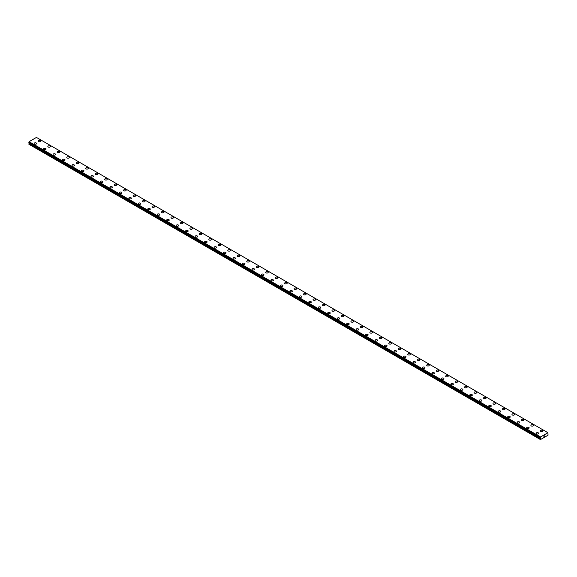 <?xml version="1.0" encoding="UTF-8"?>
<svg xmlns="http://www.w3.org/2000/svg" width="577" height="577" viewBox="0 0 577 577"><rect width="100%" height="100%" fill="white"/><g stroke="black" fill="none" stroke-linecap="round" stroke-linejoin="round"><path stroke-width="0.87" d="M38.37 141.048A1.255 0.728 180 0 1 39.142 140.384A1.255 0.728 180 0 1 40.513 140.536A1.255 0.728 180 0 1 40.88 141.055A1.255 0.728 180 0 1 40.102 141.718A1.255 0.728 180 0 1 38.738 141.567A1.255 0.728 180 0 1 38.37 141.048A1.255 0.728 180 0 1 39.142 140.384A1.255 0.728 180 0 1 40.513 140.543A1.255 0.728 180 0 1 40.88 141.048M47.841 146.522A1.255 0.728 180 0 1 48.612 145.851A1.255 0.728 180 0 1 49.983 146.01A1.255 0.728 180 0 1 50.35 146.522A1.255 0.728 180 0 1 49.579 147.193A1.255 0.728 180 0 1 48.208 147.034A1.255 0.728 180 0 1 47.841 146.522A1.255 0.728 180 0 1 48.612 145.851A1.255 0.728 180 0 1 49.983 146.01A1.255 0.728 180 0 1 50.35 146.522M57.311 151.989A1.255 0.728 180 0 1 58.089 151.318A1.255 0.728 180 0 1 59.46 151.477A1.255 0.728 180 0 1 59.82 151.989A1.255 0.728 180 0 1 59.049 152.66A1.255 0.728 180 0 1 57.678 152.501A1.255 0.728 180 0 1 57.311 151.989A1.255 0.728 180 0 1 58.089 151.318A1.255 0.728 180 0 1 59.46 151.477A1.255 0.728 180 0 1 59.82 151.989M66.788 157.456A1.255 0.728 180 0 1 67.559 156.785A1.255 0.728 180 0 1 68.93 156.944A1.255 0.728 180 0 1 69.298 157.456A1.255 0.728 180 0 1 68.519 158.127A1.255 0.728 180 0 1 67.156 157.968A1.255 0.728 180 0 1 66.788 157.456A1.255 0.728 180 0 1 67.559 156.793A1.255 0.728 180 0 1 68.93 156.944A1.255 0.728 180 0 1 69.298 157.456M76.258 162.923A1.255 0.728 180 0 1 77.029 162.252A1.255 0.728 180 0 1 78.4 162.411A1.255 0.728 180 0 1 78.768 162.93A1.255 0.728 180 0 1 77.996 163.594A1.255 0.728 180 0 1 76.626 163.435A1.255 0.728 180 0 1 76.258 162.923A1.255 0.728 180 0 1 77.029 162.26A1.255 0.728 180 0 1 78.4 162.418A1.255 0.728 180 0 1 78.768 162.923M85.728 168.397A1.255 0.728 180 0 1 86.507 167.727A1.255 0.728 180 0 1 87.87 167.885A1.255 0.728 180 0 1 88.238 168.397M87.87 167.878A1.255 0.728 180 0 1 88.238 168.39A1.255 0.728 180 0 1 87.466 169.061A1.255 0.728 180 0 1 86.096 168.91A1.255 0.728 180 0 1 85.728 168.39A1.255 0.728 180 0 1 86.507 167.727A1.255 0.728 180 0 1 87.87 167.878M95.198 173.865A1.255 0.728 180 0 1 95.977 173.194A1.255 0.728 180 0 1 97.347 173.352A1.255 0.728 180 0 1 97.715 173.865A1.255 0.728 180 0 1 96.936 174.535A1.255 0.728 180 0 1 95.566 174.377A1.255 0.728 180 0 1 95.198 173.865A1.255 0.728 180 0 1 95.977 173.194A1.255 0.728 180 0 1 97.347 173.352A1.255 0.728 180 0 1 97.715 173.865M104.675 179.332A1.255 0.728 180 0 1 105.447 178.661A1.255 0.728 180 0 1 106.817 178.82A1.255 0.728 180 0 1 107.185 179.332A1.255 0.728 180 0 1 106.406 180.002A1.255 0.728 180 0 1 105.043 179.844A1.255 0.728 180 0 1 104.675 179.332A1.255 0.728 180 0 1 105.447 178.661A1.255 0.728 180 0 1 106.817 178.82A1.255 0.728 180 0 1 107.185 179.332M114.145 184.799A1.255 0.728 180 0 1 114.917 184.128A1.255 0.728 180 0 1 116.287 184.287A1.255 0.728 180 0 1 116.655 184.799A1.255 0.728 180 0 1 115.883 185.469A1.255 0.728 180 0 1 114.513 185.311A1.255 0.728 180 0 1 114.145 184.799A1.255 0.728 180 0 1 114.917 184.135A1.255 0.728 180 0 1 116.287 184.287A1.255 0.728 180 0 1 116.655 184.799M123.615 190.266A1.255 0.728 180 0 1 124.394 189.595A1.255 0.728 180 0 1 125.757 189.754A1.255 0.728 180 0 1 126.125 190.273A1.255 0.728 180 0 1 125.353 190.937A1.255 0.728 180 0 1 123.983 190.778A1.255 0.728 180 0 1 123.615 190.266A1.255 0.728 180 0 1 124.394 189.602A1.255 0.728 180 0 1 125.757 189.761A1.255 0.728 180 0 1 126.125 190.266M135.234 195.228A1.255 0.728 180 0 1 135.602 195.74A1.255 0.728 180 0 1 134.823 196.404A1.255 0.728 180 0 1 133.453 196.252A1.255 0.728 180 0 1 133.085 195.74A1.255 0.728 180 0 1 133.864 195.069A1.255 0.728 180 0 1 135.234 195.228M133.085 195.74A1.255 0.728 180 0 1 133.864 195.069A1.255 0.728 180 0 1 135.234 195.221A1.255 0.728 180 0 1 135.602 195.74M142.562 201.207A1.255 0.728 180 0 1 143.334 200.536A1.255 0.728 180 0 1 144.704 200.695A1.255 0.728 180 0 1 145.072 201.207A1.255 0.728 180 0 1 144.293 201.878A1.255 0.728 180 0 1 142.93 201.719A1.255 0.728 180 0 1 142.562 201.207A1.255 0.728 180 0 1 143.334 200.536A1.255 0.728 180 0 1 144.704 200.695A1.255 0.728 180 0 1 145.072 201.207M152.032 206.674A1.255 0.728 180 0 1 152.804 206.003A1.255 0.728 180 0 1 154.174 206.162A1.255 0.728 180 0 1 154.542 206.674A1.255 0.728 180 0 1 153.77 207.345A1.255 0.728 180 0 1 152.4 207.186A1.255 0.728 180 0 1 152.032 206.674A1.255 0.728 180 0 1 152.804 206.003A1.255 0.728 180 0 1 154.174 206.162A1.255 0.728 180 0 1 154.542 206.674M161.502 212.141A1.255 0.728 180 0 1 162.281 211.47A1.255 0.728 180 0 1 163.644 211.629A1.255 0.728 180 0 1 164.012 212.148A1.255 0.728 180 0 1 163.241 212.812A1.255 0.728 180 0 1 161.87 212.653A1.255 0.728 180 0 1 161.502 212.141A1.255 0.728 180 0 1 162.281 211.478A1.255 0.728 180 0 1 163.644 211.629A1.255 0.728 180 0 1 164.012 212.141M170.98 217.608A1.255 0.728 180 0 1 171.751 216.938A1.255 0.728 180 0 1 173.122 217.096A1.255 0.728 180 0 1 173.489 217.616A1.255 0.728 180 0 1 172.711 218.279A1.255 0.728 180 0 1 171.34 218.12A1.255 0.728 180 0 1 170.98 217.608A1.255 0.728 180 0 1 171.751 216.945A1.255 0.728 180 0 1 173.122 217.103A1.255 0.728 180 0 1 173.489 217.608M180.45 223.083A1.255 0.728 180 0 1 181.221 222.412A1.255 0.728 180 0 1 182.592 222.563A1.255 0.728 180 0 1 182.959 223.083A1.255 0.728 180 0 1 182.188 223.746A1.255 0.728 180 0 1 180.817 223.595A1.255 0.728 180 0 1 180.45 223.083A1.255 0.728 180 0 1 181.221 222.412A1.255 0.728 180 0 1 182.592 222.571A1.255 0.728 180 0 1 182.959 223.083M189.92 228.55A1.255 0.728 180 0 1 190.698 227.879A1.255 0.728 180 0 1 192.062 228.038A1.255 0.728 180 0 1 192.429 228.55A1.255 0.728 180 0 1 191.658 229.22A1.255 0.728 180 0 1 190.287 229.062A1.255 0.728 180 0 1 189.92 228.55A1.255 0.728 180 0 1 190.698 227.879A1.255 0.728 180 0 1 192.062 228.038A1.255 0.728 180 0 1 192.429 228.55M199.39 234.017A1.255 0.728 180 0 1 200.169 233.346A1.255 0.728 180 0 1 201.539 233.505A1.255 0.728 180 0 1 201.907 234.017A1.255 0.728 180 0 1 201.128 234.688A1.255 0.728 180 0 1 199.757 234.529A1.255 0.728 180 0 1 199.39 234.017A1.255 0.728 180 0 1 200.169 233.346A1.255 0.728 180 0 1 201.539 233.505A1.255 0.728 180 0 1 201.907 234.017M208.867 239.484A1.255 0.728 180 0 1 209.639 238.813A1.255 0.728 180 0 1 211.009 238.972A1.255 0.728 180 0 1 211.377 239.491A1.255 0.728 180 0 1 210.598 240.155A1.255 0.728 180 0 1 209.235 239.996A1.255 0.728 180 0 1 208.867 239.484A1.255 0.728 180 0 1 209.639 238.82A1.255 0.728 180 0 1 211.009 238.972A1.255 0.728 180 0 1 211.377 239.484M218.337 244.958A1.255 0.728 180 0 1 219.109 244.287A1.255 0.728 180 0 1 220.479 244.446A1.255 0.728 180 0 1 220.847 244.958M220.479 244.439A1.255 0.728 180 0 1 220.847 244.951A1.255 0.728 180 0 1 220.075 245.622A1.255 0.728 180 0 1 218.705 245.463A1.255 0.728 180 0 1 218.337 244.951A1.255 0.728 180 0 1 219.109 244.287A1.255 0.728 180 0 1 220.479 244.439M227.807 250.425A1.255 0.728 180 0 1 228.586 249.754A1.255 0.728 180 0 1 229.949 249.913A1.255 0.728 180 0 1 230.317 250.425A1.255 0.728 180 0 1 229.545 251.089A1.255 0.728 180 0 1 228.175 250.937A1.255 0.728 180 0 1 227.807 250.425A1.255 0.728 180 0 1 228.586 249.754A1.255 0.728 180 0 1 229.949 249.913A1.255 0.728 180 0 1 230.317 250.425M237.277 255.892A1.255 0.728 180 0 1 238.056 255.222A1.255 0.728 180 0 1 239.426 255.38A1.255 0.728 180 0 1 239.794 255.892A1.255 0.728 180 0 1 239.015 256.563A1.255 0.728 180 0 1 237.645 256.404A1.255 0.728 180 0 1 237.277 255.892A1.255 0.728 180 0 1 238.056 255.222A1.255 0.728 180 0 1 239.426 255.38A1.255 0.728 180 0 1 239.794 255.892M246.754 261.359A1.255 0.728 180 0 1 247.526 260.689A1.255 0.728 180 0 1 248.896 260.847A1.255 0.728 180 0 1 249.264 261.359A1.255 0.728 180 0 1 248.485 262.03A1.255 0.728 180 0 1 247.122 261.871A1.255 0.728 180 0 1 246.754 261.359A1.255 0.728 180 0 1 247.526 260.696A1.255 0.728 180 0 1 248.896 260.847A1.255 0.728 180 0 1 249.264 261.359M256.224 266.826A1.255 0.728 180 0 1 256.996 266.156A1.255 0.728 180 0 1 258.366 266.314A1.255 0.728 180 0 1 258.734 266.834A1.255 0.728 180 0 1 257.962 267.497A1.255 0.728 180 0 1 256.592 267.339A1.255 0.728 180 0 1 256.224 266.826A1.255 0.728 180 0 1 256.996 266.163A1.255 0.728 180 0 1 258.366 266.322A1.255 0.728 180 0 1 258.734 266.826M267.836 271.789A1.255 0.728 180 0 1 268.204 272.301A1.255 0.728 180 0 1 267.432 272.964A1.255 0.728 180 0 1 266.062 272.813A1.255 0.728 180 0 1 265.694 272.294A1.255 0.728 180 0 1 266.473 271.63A1.255 0.728 180 0 1 267.836 271.789M265.694 272.294A1.255 0.728 180 0 1 266.473 271.63A1.255 0.728 180 0 1 267.836 271.781A1.255 0.728 180 0 1 268.204 272.294M275.164 277.768A1.255 0.728 180 0 1 275.943 277.097A1.255 0.728 180 0 1 277.313 277.256A1.255 0.728 180 0 1 277.681 277.768A1.255 0.728 180 0 1 276.902 278.439A1.255 0.728 180 0 1 275.532 278.28A1.255 0.728 180 0 1 275.164 277.768A1.255 0.728 180 0 1 275.943 277.097A1.255 0.728 180 0 1 277.313 277.256A1.255 0.728 180 0 1 277.681 277.768M284.641 283.235A1.255 0.728 180 0 1 285.413 282.564A1.255 0.728 180 0 1 286.783 282.723A1.255 0.728 180 0 1 287.151 283.235A1.255 0.728 180 0 1 286.372 283.906A1.255 0.728 180 0 1 285.009 283.747A1.255 0.728 180 0 1 284.641 283.235A1.255 0.728 180 0 1 285.413 282.564A1.255 0.728 180 0 1 286.783 282.723A1.255 0.728 180 0 1 287.151 283.235M294.111 288.702A1.255 0.728 180 0 1 294.883 288.031A1.255 0.728 180 0 1 296.253 288.19A1.255 0.728 180 0 1 296.621 288.702A1.255 0.728 180 0 1 295.85 289.373A1.255 0.728 180 0 1 294.479 289.214A1.255 0.728 180 0 1 294.111 288.702A1.255 0.728 180 0 1 294.883 288.038A1.255 0.728 180 0 1 296.253 288.19A1.255 0.728 180 0 1 296.621 288.702M303.581 294.169A1.255 0.728 180 0 1 304.36 293.498A1.255 0.728 180 0 1 305.731 293.657A1.255 0.728 180 0 1 306.098 294.176A1.255 0.728 180 0 1 305.32 294.84A1.255 0.728 180 0 1 303.949 294.681A1.255 0.728 180 0 1 303.581 294.169A1.255 0.728 180 0 1 304.36 293.505A1.255 0.728 180 0 1 305.731 293.664A1.255 0.728 180 0 1 306.098 294.169M313.059 299.636A1.255 0.728 180 0 1 313.83 298.973A1.255 0.728 180 0 1 315.201 299.124A1.255 0.728 180 0 1 315.569 299.643A1.255 0.728 180 0 1 314.79 300.307A1.255 0.728 180 0 1 313.426 300.155A1.255 0.728 180 0 1 313.059 299.636A1.255 0.728 180 0 1 313.83 298.973A1.255 0.728 180 0 1 315.201 299.131A1.255 0.728 180 0 1 315.569 299.636M322.529 305.11A1.255 0.728 180 0 1 323.3 304.44A1.255 0.728 180 0 1 324.671 304.598A1.255 0.728 180 0 1 325.039 305.11A1.255 0.728 180 0 1 324.267 305.781A1.255 0.728 180 0 1 322.896 305.622A1.255 0.728 180 0 1 322.529 305.11A1.255 0.728 180 0 1 323.3 304.44A1.255 0.728 180 0 1 324.671 304.598A1.255 0.728 180 0 1 325.039 305.11M331.999 310.577A1.255 0.728 180 0 1 332.778 309.907A1.255 0.728 180 0 1 334.141 310.065A1.255 0.728 180 0 1 334.509 310.577A1.255 0.728 180 0 1 333.737 311.248A1.255 0.728 180 0 1 332.366 311.09A1.255 0.728 180 0 1 331.999 310.577A1.255 0.728 180 0 1 332.778 309.907A1.255 0.728 180 0 1 334.141 310.065A1.255 0.728 180 0 1 334.509 310.577M341.469 316.045A1.255 0.728 180 0 1 342.248 315.374A1.255 0.728 180 0 1 343.618 315.532A1.255 0.728 180 0 1 343.986 316.052A1.255 0.728 180 0 1 343.207 316.715A1.255 0.728 180 0 1 341.836 316.557A1.255 0.728 180 0 1 341.469 316.045A1.255 0.728 180 0 1 342.248 315.381A1.255 0.728 180 0 1 343.618 315.532A1.255 0.728 180 0 1 343.986 316.045M350.946 321.519A1.255 0.728 180 0 1 351.718 320.848A1.255 0.728 180 0 1 353.088 321.007A1.255 0.728 180 0 1 353.456 321.519M353.088 321A1.255 0.728 180 0 1 353.456 321.512A1.255 0.728 180 0 1 352.677 322.182A1.255 0.728 180 0 1 351.314 322.024A1.255 0.728 180 0 1 350.946 321.512A1.255 0.728 180 0 1 351.718 320.841A1.255 0.728 180 0 1 353.088 321M360.416 326.986A1.255 0.728 180 0 1 361.188 326.315A1.255 0.728 180 0 1 362.558 326.467A1.255 0.728 180 0 1 362.926 326.986A1.255 0.728 180 0 1 362.154 327.649A1.255 0.728 180 0 1 360.784 327.498A1.255 0.728 180 0 1 360.416 326.986A1.255 0.728 180 0 1 361.188 326.315A1.255 0.728 180 0 1 362.558 326.474A1.255 0.728 180 0 1 362.926 326.986M369.886 332.453A1.255 0.728 180 0 1 370.665 331.782A1.255 0.728 180 0 1 372.028 331.941A1.255 0.728 180 0 1 372.396 332.453A1.255 0.728 180 0 1 371.624 333.124A1.255 0.728 180 0 1 370.254 332.965A1.255 0.728 180 0 1 369.886 332.453A1.255 0.728 180 0 1 370.665 331.782A1.255 0.728 180 0 1 372.028 331.941A1.255 0.728 180 0 1 372.396 332.453M379.356 337.92A1.255 0.728 180 0 1 380.135 337.249A1.255 0.728 180 0 1 381.505 337.408A1.255 0.728 180 0 1 381.873 337.92A1.255 0.728 180 0 1 381.094 338.591A1.255 0.728 180 0 1 379.724 338.432A1.255 0.728 180 0 1 379.356 337.92A1.255 0.728 180 0 1 380.135 337.249A1.255 0.728 180 0 1 381.505 337.408A1.255 0.728 180 0 1 381.873 337.92M388.833 343.387A1.255 0.728 180 0 1 389.605 342.716A1.255 0.728 180 0 1 390.975 342.875A1.255 0.728 180 0 1 391.343 343.394A1.255 0.728 180 0 1 390.564 344.058A1.255 0.728 180 0 1 389.201 343.899A1.255 0.728 180 0 1 388.833 343.387A1.255 0.728 180 0 1 389.605 342.724A1.255 0.728 180 0 1 390.975 342.875A1.255 0.728 180 0 1 391.343 343.387M400.445 348.349A1.255 0.728 180 0 1 400.813 348.861A1.255 0.728 180 0 1 400.041 349.525A1.255 0.728 180 0 1 398.671 349.366A1.255 0.728 180 0 1 398.303 348.854A1.255 0.728 180 0 1 399.075 348.191A1.255 0.728 180 0 1 400.445 348.349M398.303 348.854A1.255 0.728 180 0 1 399.075 348.191A1.255 0.728 180 0 1 400.445 348.342A1.255 0.728 180 0 1 400.813 348.854M407.773 354.328A1.255 0.728 180 0 1 408.552 353.658A1.255 0.728 180 0 1 409.915 353.816A1.255 0.728 180 0 1 410.283 354.328A1.255 0.728 180 0 1 409.511 354.992A1.255 0.728 180 0 1 408.141 354.841A1.255 0.728 180 0 1 407.773 354.328A1.255 0.728 180 0 1 408.552 353.658A1.255 0.728 180 0 1 409.915 353.816A1.255 0.728 180 0 1 410.283 354.328M417.25 359.796A1.255 0.728 180 0 1 418.022 359.125A1.255 0.728 180 0 1 419.392 359.283A1.255 0.728 180 0 1 419.76 359.796A1.255 0.728 180 0 1 418.981 360.466A1.255 0.728 180 0 1 417.618 360.308A1.255 0.728 180 0 1 417.25 359.796A1.255 0.728 180 0 1 418.022 359.125A1.255 0.728 180 0 1 419.392 359.283A1.255 0.728 180 0 1 419.76 359.796M426.72 365.263A1.255 0.728 180 0 1 427.492 364.592A1.255 0.728 180 0 1 428.862 364.751A1.255 0.728 180 0 1 429.23 365.263A1.255 0.728 180 0 1 428.459 365.933A1.255 0.728 180 0 1 427.088 365.775A1.255 0.728 180 0 1 426.72 365.263A1.255 0.728 180 0 1 427.492 364.599A1.255 0.728 180 0 1 428.862 364.751A1.255 0.728 180 0 1 429.23 365.263M436.19 370.73A1.255 0.728 180 0 1 436.969 370.059A1.255 0.728 180 0 1 438.332 370.218A1.255 0.728 180 0 1 438.7 370.737A1.255 0.728 180 0 1 437.929 371.4A1.255 0.728 180 0 1 436.558 371.242A1.255 0.728 180 0 1 436.19 370.73A1.255 0.728 180 0 1 436.969 370.066A1.255 0.728 180 0 1 438.332 370.225A1.255 0.728 180 0 1 438.7 370.73M445.66 376.197A1.255 0.728 180 0 1 446.439 375.533A1.255 0.728 180 0 1 447.81 375.685A1.255 0.728 180 0 1 448.178 376.204A1.255 0.728 180 0 1 447.399 376.868A1.255 0.728 180 0 1 446.028 376.716A1.255 0.728 180 0 1 445.66 376.197A1.255 0.728 180 0 1 446.439 375.533A1.255 0.728 180 0 1 447.81 375.692A1.255 0.728 180 0 1 448.178 376.197M455.138 381.671A1.255 0.728 180 0 1 455.909 381A1.255 0.728 180 0 1 457.28 381.159A1.255 0.728 180 0 1 457.648 381.671A1.255 0.728 180 0 1 456.869 382.342A1.255 0.728 180 0 1 455.505 382.183A1.255 0.728 180 0 1 455.138 381.671A1.255 0.728 180 0 1 455.909 381A1.255 0.728 180 0 1 457.28 381.159A1.255 0.728 180 0 1 457.648 381.671M464.608 387.138A1.255 0.728 180 0 1 465.379 386.467A1.255 0.728 180 0 1 466.75 386.626A1.255 0.728 180 0 1 467.118 387.138A1.255 0.728 180 0 1 466.346 387.809A1.255 0.728 180 0 1 464.975 387.65A1.255 0.728 180 0 1 464.608 387.138A1.255 0.728 180 0 1 465.379 386.467A1.255 0.728 180 0 1 466.75 386.626A1.255 0.728 180 0 1 467.118 387.138M474.078 392.605A1.255 0.728 180 0 1 474.857 391.934A1.255 0.728 180 0 1 476.22 392.093A1.255 0.728 180 0 1 476.588 392.605A1.255 0.728 180 0 1 475.816 393.276A1.255 0.728 180 0 1 474.445 393.117A1.255 0.728 180 0 1 474.078 392.605A1.255 0.728 180 0 1 474.857 391.942A1.255 0.728 180 0 1 476.22 392.093A1.255 0.728 180 0 1 476.588 392.605M483.548 398.08A1.255 0.728 180 0 1 484.327 397.409A1.255 0.728 180 0 1 485.697 397.567A1.255 0.728 180 0 1 486.065 398.08M485.697 397.56A1.255 0.728 180 0 1 486.065 398.072A1.255 0.728 180 0 1 485.286 398.743A1.255 0.728 180 0 1 483.915 398.584A1.255 0.728 180 0 1 483.548 398.072A1.255 0.728 180 0 1 484.327 397.402A1.255 0.728 180 0 1 485.697 397.56M493.025 403.539A1.255 0.728 180 0 1 493.797 402.876A1.255 0.728 180 0 1 495.167 403.027A1.255 0.728 180 0 1 495.535 403.547A1.255 0.728 180 0 1 494.756 404.21A1.255 0.728 180 0 1 493.393 404.059A1.255 0.728 180 0 1 493.025 403.539A1.255 0.728 180 0 1 493.797 402.876A1.255 0.728 180 0 1 495.167 403.034A1.255 0.728 180 0 1 495.535 403.539M502.495 409.014A1.255 0.728 180 0 1 503.267 408.343A1.255 0.728 180 0 1 504.637 408.502A1.255 0.728 180 0 1 505.005 409.014A1.255 0.728 180 0 1 504.233 409.684A1.255 0.728 180 0 1 502.863 409.526A1.255 0.728 180 0 1 502.495 409.014A1.255 0.728 180 0 1 503.267 408.343A1.255 0.728 180 0 1 504.637 408.502A1.255 0.728 180 0 1 505.005 409.014M511.965 414.481A1.255 0.728 180 0 1 512.744 413.81A1.255 0.728 180 0 1 514.107 413.969A1.255 0.728 180 0 1 514.475 414.481A1.255 0.728 180 0 1 513.703 415.151A1.255 0.728 180 0 1 512.333 414.993A1.255 0.728 180 0 1 511.965 414.481A1.255 0.728 180 0 1 512.744 413.81A1.255 0.728 180 0 1 514.107 413.969A1.255 0.728 180 0 1 514.475 414.481M521.435 419.948A1.255 0.728 180 0 1 522.214 419.277A1.255 0.728 180 0 1 523.584 419.436A1.255 0.728 180 0 1 523.952 419.948A1.255 0.728 180 0 1 523.173 420.619A1.255 0.728 180 0 1 521.803 420.46A1.255 0.728 180 0 1 521.435 419.948A1.255 0.728 180 0 1 522.214 419.284A1.255 0.728 180 0 1 523.584 419.436A1.255 0.728 180 0 1 523.952 419.948M533.054 424.91A1.255 0.728 180 0 1 533.422 425.422A1.255 0.728 180 0 1 532.643 426.086A1.255 0.728 180 0 1 531.28 425.927A1.255 0.728 180 0 1 530.912 425.415A1.255 0.728 180 0 1 531.684 424.751A1.255 0.728 180 0 1 533.054 424.91M530.912 425.415A1.255 0.728 180 0 1 531.684 424.744A1.255 0.728 180 0 1 533.054 424.903A1.255 0.728 180 0 1 533.422 425.415M540.382 430.889A1.255 0.728 180 0 1 541.154 430.218A1.255 0.728 180 0 1 542.524 430.37A1.255 0.728 180 0 1 542.892 430.889A1.255 0.728 180 0 1 542.12 431.553A1.255 0.728 180 0 1 540.75 431.401A1.255 0.728 180 0 1 540.382 430.889A1.255 0.728 180 0 1 541.154 430.218A1.255 0.728 180 0 1 542.524 430.377A1.255 0.728 180 0 1 542.892 430.889M34.108 143.514A1.255 0.728 180 0 1 34.88 142.844A1.255 0.728 180 0 1 36.25 143.002A1.255 0.728 180 0 1 36.618 143.514A1.255 0.728 180 0 1 35.846 144.178A1.255 0.728 180 0 1 34.476 144.026A1.255 0.728 180 0 1 34.108 143.514A1.255 0.728 180 0 1 34.88 142.844A1.255 0.728 180 0 1 36.25 143.002A1.255 0.728 180 0 1 36.618 143.514M43.578 148.981A1.255 0.728 180 0 1 44.357 148.311A1.255 0.728 180 0 1 45.72 148.469A1.255 0.728 180 0 1 46.088 148.981A1.255 0.728 180 0 1 45.316 149.652A1.255 0.728 180 0 1 43.946 149.493A1.255 0.728 180 0 1 43.578 148.981A1.255 0.728 180 0 1 44.357 148.311A1.255 0.728 180 0 1 45.72 148.469A1.255 0.728 180 0 1 46.088 148.981M53.048 154.448A1.255 0.728 180 0 1 53.827 153.778A1.255 0.728 180 0 1 55.197 153.936A1.255 0.728 180 0 1 55.565 154.448A1.255 0.728 180 0 1 54.786 155.119A1.255 0.728 180 0 1 53.416 154.961A1.255 0.728 180 0 1 53.048 154.448A1.255 0.728 180 0 1 53.827 153.785A1.255 0.728 180 0 1 55.197 153.936A1.255 0.728 180 0 1 55.565 154.448M62.525 159.923A1.255 0.728 180 0 1 63.297 159.252A1.255 0.728 180 0 1 64.667 159.411A1.255 0.728 180 0 1 65.035 159.923M64.667 159.403A1.255 0.728 180 0 1 65.035 159.916A1.255 0.728 180 0 1 64.256 160.586A1.255 0.728 180 0 1 62.893 160.428A1.255 0.728 180 0 1 62.525 159.916A1.255 0.728 180 0 1 63.297 159.245A1.255 0.728 180 0 1 64.667 159.403M71.995 165.383A1.255 0.728 180 0 1 72.767 164.719A1.255 0.728 180 0 1 74.137 164.871A1.255 0.728 180 0 1 74.505 165.39A1.255 0.728 180 0 1 73.733 166.053A1.255 0.728 180 0 1 72.363 165.902A1.255 0.728 180 0 1 71.995 165.383A1.255 0.728 180 0 1 72.767 164.719A1.255 0.728 180 0 1 74.137 164.878A1.255 0.728 180 0 1 74.505 165.383M81.465 170.857A1.255 0.728 180 0 1 82.244 170.186A1.255 0.728 180 0 1 83.607 170.345A1.255 0.728 180 0 1 83.975 170.857A1.255 0.728 180 0 1 83.203 171.528A1.255 0.728 180 0 1 81.833 171.369A1.255 0.728 180 0 1 81.465 170.857A1.255 0.728 180 0 1 82.244 170.186A1.255 0.728 180 0 1 83.607 170.345A1.255 0.728 180 0 1 83.975 170.857M90.935 176.324A1.255 0.728 180 0 1 91.714 175.653A1.255 0.728 180 0 1 93.085 175.812A1.255 0.728 180 0 1 93.452 176.324A1.255 0.728 180 0 1 92.673 176.995A1.255 0.728 180 0 1 91.303 176.836A1.255 0.728 180 0 1 90.935 176.324A1.255 0.728 180 0 1 91.714 175.653A1.255 0.728 180 0 1 93.085 175.812A1.255 0.728 180 0 1 93.452 176.324M100.412 181.791A1.255 0.728 180 0 1 101.184 181.12A1.255 0.728 180 0 1 102.555 181.279A1.255 0.728 180 0 1 102.922 181.791A1.255 0.728 180 0 1 102.143 182.462A1.255 0.728 180 0 1 100.78 182.303A1.255 0.728 180 0 1 100.412 181.791A1.255 0.728 180 0 1 101.184 181.128A1.255 0.728 180 0 1 102.555 181.279A1.255 0.728 180 0 1 102.922 181.791M112.025 186.753A1.255 0.728 180 0 1 112.392 187.265A1.255 0.728 180 0 1 111.621 187.929A1.255 0.728 180 0 1 110.25 187.77A1.255 0.728 180 0 1 109.882 187.258A1.255 0.728 180 0 1 110.654 186.595A1.255 0.728 180 0 1 112.025 186.753M109.882 187.258A1.255 0.728 180 0 1 110.654 186.587A1.255 0.728 180 0 1 112.025 186.746A1.255 0.728 180 0 1 112.392 187.258M119.352 192.732A1.255 0.728 180 0 1 120.131 192.062A1.255 0.728 180 0 1 121.495 192.213A1.255 0.728 180 0 1 121.862 192.732A1.255 0.728 180 0 1 121.091 193.396A1.255 0.728 180 0 1 119.72 193.245A1.255 0.728 180 0 1 119.352 192.732A1.255 0.728 180 0 1 120.131 192.062A1.255 0.728 180 0 1 121.495 192.22A1.255 0.728 180 0 1 121.862 192.732M128.822 198.2A1.255 0.728 180 0 1 129.601 197.529A1.255 0.728 180 0 1 130.972 197.687A1.255 0.728 180 0 1 131.34 198.2A1.255 0.728 180 0 1 130.561 198.87A1.255 0.728 180 0 1 129.19 198.712A1.255 0.728 180 0 1 128.822 198.2A1.255 0.728 180 0 1 129.601 197.529A1.255 0.728 180 0 1 130.972 197.687A1.255 0.728 180 0 1 131.34 198.2M138.3 203.667A1.255 0.728 180 0 1 139.071 202.996A1.255 0.728 180 0 1 140.442 203.154A1.255 0.728 180 0 1 140.81 203.667A1.255 0.728 180 0 1 140.031 204.337A1.255 0.728 180 0 1 138.668 204.179A1.255 0.728 180 0 1 138.3 203.667A1.255 0.728 180 0 1 139.071 202.996A1.255 0.728 180 0 1 140.442 203.154A1.255 0.728 180 0 1 140.81 203.667M147.77 209.134A1.255 0.728 180 0 1 148.541 208.463A1.255 0.728 180 0 1 149.912 208.622A1.255 0.728 180 0 1 150.28 209.141A1.255 0.728 180 0 1 149.508 209.804A1.255 0.728 180 0 1 148.138 209.646A1.255 0.728 180 0 1 147.77 209.134A1.255 0.728 180 0 1 148.541 208.47A1.255 0.728 180 0 1 149.912 208.622A1.255 0.728 180 0 1 150.28 209.134M157.24 214.601A1.255 0.728 180 0 1 158.019 213.93A1.255 0.728 180 0 1 159.382 214.089A1.255 0.728 180 0 1 159.75 214.608A1.255 0.728 180 0 1 158.978 215.271A1.255 0.728 180 0 1 157.608 215.113A1.255 0.728 180 0 1 157.24 214.601A1.255 0.728 180 0 1 158.019 213.937A1.255 0.728 180 0 1 159.382 214.096A1.255 0.728 180 0 1 159.75 214.601M166.717 220.075A1.255 0.728 180 0 1 167.489 219.404A1.255 0.728 180 0 1 168.859 219.556A1.255 0.728 180 0 1 169.227 220.075A1.255 0.728 180 0 1 168.448 220.739A1.255 0.728 180 0 1 167.085 220.587A1.255 0.728 180 0 1 166.717 220.075A1.255 0.728 180 0 1 167.489 219.404A1.255 0.728 180 0 1 168.859 219.563A1.255 0.728 180 0 1 169.227 220.075M176.187 225.542A1.255 0.728 180 0 1 176.959 224.871A1.255 0.728 180 0 1 178.329 225.03A1.255 0.728 180 0 1 178.697 225.542A1.255 0.728 180 0 1 177.925 226.213A1.255 0.728 180 0 1 176.555 226.054A1.255 0.728 180 0 1 176.187 225.542A1.255 0.728 180 0 1 176.959 224.871A1.255 0.728 180 0 1 178.329 225.03A1.255 0.728 180 0 1 178.697 225.542M185.657 231.009A1.255 0.728 180 0 1 186.436 230.338A1.255 0.728 180 0 1 187.799 230.497A1.255 0.728 180 0 1 188.167 231.009A1.255 0.728 180 0 1 187.395 231.68A1.255 0.728 180 0 1 186.025 231.521A1.255 0.728 180 0 1 185.657 231.009A1.255 0.728 180 0 1 186.436 230.338A1.255 0.728 180 0 1 187.799 230.497A1.255 0.728 180 0 1 188.167 231.009M195.127 236.483A1.255 0.728 180 0 1 195.906 235.813A1.255 0.728 180 0 1 197.276 235.964A1.255 0.728 180 0 1 197.644 236.483M197.276 235.964A1.255 0.728 180 0 1 197.644 236.476A1.255 0.728 180 0 1 196.865 237.147A1.255 0.728 180 0 1 195.495 236.988A1.255 0.728 180 0 1 195.127 236.476A1.255 0.728 180 0 1 195.906 235.805A1.255 0.728 180 0 1 197.276 235.964M204.604 241.943A1.255 0.728 180 0 1 205.376 241.28A1.255 0.728 180 0 1 206.746 241.431A1.255 0.728 180 0 1 207.114 241.951A1.255 0.728 180 0 1 206.335 242.614A1.255 0.728 180 0 1 204.972 242.455A1.255 0.728 180 0 1 204.604 241.943A1.255 0.728 180 0 1 205.376 241.28A1.255 0.728 180 0 1 206.746 241.438A1.255 0.728 180 0 1 207.114 241.943M214.074 247.418A1.255 0.728 180 0 1 214.846 246.747A1.255 0.728 180 0 1 216.216 246.906A1.255 0.728 180 0 1 216.584 247.418A1.255 0.728 180 0 1 215.812 248.081A1.255 0.728 180 0 1 214.442 247.93A1.255 0.728 180 0 1 214.074 247.418A1.255 0.728 180 0 1 214.846 246.747A1.255 0.728 180 0 1 216.216 246.906A1.255 0.728 180 0 1 216.584 247.418M223.544 252.885A1.255 0.728 180 0 1 224.323 252.214A1.255 0.728 180 0 1 225.686 252.373A1.255 0.728 180 0 1 226.054 252.885A1.255 0.728 180 0 1 225.282 253.555A1.255 0.728 180 0 1 223.912 253.397A1.255 0.728 180 0 1 223.544 252.885A1.255 0.728 180 0 1 224.323 252.214A1.255 0.728 180 0 1 225.686 252.373A1.255 0.728 180 0 1 226.054 252.885M233.014 258.352A1.255 0.728 180 0 1 233.793 257.681A1.255 0.728 180 0 1 235.164 257.84A1.255 0.728 180 0 1 235.531 258.352A1.255 0.728 180 0 1 234.752 259.023A1.255 0.728 180 0 1 233.382 258.864A1.255 0.728 180 0 1 233.014 258.352A1.255 0.728 180 0 1 233.793 257.688A1.255 0.728 180 0 1 235.164 257.84A1.255 0.728 180 0 1 235.531 258.352M244.634 263.314A1.255 0.728 180 0 1 245.001 263.826A1.255 0.728 180 0 1 244.222 264.49A1.255 0.728 180 0 1 242.859 264.331A1.255 0.728 180 0 1 242.491 263.819A1.255 0.728 180 0 1 243.263 263.155A1.255 0.728 180 0 1 244.634 263.314M242.491 263.819A1.255 0.728 180 0 1 243.263 263.148A1.255 0.728 180 0 1 244.634 263.307A1.255 0.728 180 0 1 245.001 263.819M251.961 269.286A1.255 0.728 180 0 1 252.733 268.622A1.255 0.728 180 0 1 254.104 268.774A1.255 0.728 180 0 1 254.471 269.293A1.255 0.728 180 0 1 253.7 269.957A1.255 0.728 180 0 1 252.329 269.805A1.255 0.728 180 0 1 251.961 269.286A1.255 0.728 180 0 1 252.733 268.622A1.255 0.728 180 0 1 254.104 268.781A1.255 0.728 180 0 1 254.471 269.286M261.431 274.76A1.255 0.728 180 0 1 262.21 274.089A1.255 0.728 180 0 1 263.574 274.248A1.255 0.728 180 0 1 263.941 274.76A1.255 0.728 180 0 1 263.17 275.431A1.255 0.728 180 0 1 261.799 275.272A1.255 0.728 180 0 1 261.431 274.76A1.255 0.728 180 0 1 262.21 274.089A1.255 0.728 180 0 1 263.574 274.248A1.255 0.728 180 0 1 263.941 274.76M270.901 280.227A1.255 0.728 180 0 1 271.68 279.556A1.255 0.728 180 0 1 273.051 279.715A1.255 0.728 180 0 1 273.419 280.227A1.255 0.728 180 0 1 272.64 280.898A1.255 0.728 180 0 1 271.269 280.739A1.255 0.728 180 0 1 270.901 280.227A1.255 0.728 180 0 1 271.68 279.556A1.255 0.728 180 0 1 273.051 279.715A1.255 0.728 180 0 1 273.419 280.227M280.379 285.694A1.255 0.728 180 0 1 281.15 285.024A1.255 0.728 180 0 1 282.521 285.182A1.255 0.728 180 0 1 282.889 285.694A1.255 0.728 180 0 1 282.117 286.365A1.255 0.728 180 0 1 280.747 286.206A1.255 0.728 180 0 1 280.379 285.694A1.255 0.728 180 0 1 281.15 285.031A1.255 0.728 180 0 1 282.521 285.182A1.255 0.728 180 0 1 282.889 285.694M289.849 291.161A1.255 0.728 180 0 1 290.628 290.491A1.255 0.728 180 0 1 291.991 290.649A1.255 0.728 180 0 1 292.359 291.169A1.255 0.728 180 0 1 291.587 291.832A1.255 0.728 180 0 1 290.217 291.673A1.255 0.728 180 0 1 289.849 291.161A1.255 0.728 180 0 1 290.628 290.498A1.255 0.728 180 0 1 291.991 290.657A1.255 0.728 180 0 1 292.359 291.161M299.319 296.636A1.255 0.728 180 0 1 300.098 295.965A1.255 0.728 180 0 1 301.468 296.124A1.255 0.728 180 0 1 301.836 296.636M301.468 296.116A1.255 0.728 180 0 1 301.836 296.628A1.255 0.728 180 0 1 301.057 297.299A1.255 0.728 180 0 1 299.687 297.148A1.255 0.728 180 0 1 299.319 296.628A1.255 0.728 180 0 1 300.098 295.965A1.255 0.728 180 0 1 301.468 296.116M308.796 302.103A1.255 0.728 180 0 1 309.568 301.432A1.255 0.728 180 0 1 310.938 301.591A1.255 0.728 180 0 1 311.306 302.103A1.255 0.728 180 0 1 310.527 302.774A1.255 0.728 180 0 1 309.164 302.615A1.255 0.728 180 0 1 308.796 302.103A1.255 0.728 180 0 1 309.568 301.432A1.255 0.728 180 0 1 310.938 301.591A1.255 0.728 180 0 1 311.306 302.103M318.266 307.57A1.255 0.728 180 0 1 319.038 306.899A1.255 0.728 180 0 1 320.408 307.058A1.255 0.728 180 0 1 320.776 307.57A1.255 0.728 180 0 1 320.004 308.241A1.255 0.728 180 0 1 318.634 308.082A1.255 0.728 180 0 1 318.266 307.57A1.255 0.728 180 0 1 319.038 306.899A1.255 0.728 180 0 1 320.408 307.058A1.255 0.728 180 0 1 320.776 307.57M327.736 313.037A1.255 0.728 180 0 1 328.515 312.366A1.255 0.728 180 0 1 329.878 312.525A1.255 0.728 180 0 1 330.246 313.037A1.255 0.728 180 0 1 329.474 313.708A1.255 0.728 180 0 1 328.104 313.549A1.255 0.728 180 0 1 327.736 313.037A1.255 0.728 180 0 1 328.515 312.373A1.255 0.728 180 0 1 329.878 312.525A1.255 0.728 180 0 1 330.246 313.037M337.206 318.504A1.255 0.728 180 0 1 337.985 317.833A1.255 0.728 180 0 1 339.355 317.992A1.255 0.728 180 0 1 339.723 318.511A1.255 0.728 180 0 1 338.944 319.175A1.255 0.728 180 0 1 337.574 319.016A1.255 0.728 180 0 1 337.206 318.504A1.255 0.728 180 0 1 337.985 317.84A1.255 0.728 180 0 1 339.355 317.999A1.255 0.728 180 0 1 339.723 318.504M348.825 323.466A1.255 0.728 180 0 1 349.193 323.978A1.255 0.728 180 0 1 348.414 324.642A1.255 0.728 180 0 1 347.051 324.49A1.255 0.728 180 0 1 346.683 323.978A1.255 0.728 180 0 1 347.455 323.308A1.255 0.728 180 0 1 348.825 323.466M346.683 323.978A1.255 0.728 180 0 1 347.455 323.308A1.255 0.728 180 0 1 348.825 323.459A1.255 0.728 180 0 1 349.193 323.978M356.153 329.445A1.255 0.728 180 0 1 356.925 328.775A1.255 0.728 180 0 1 358.295 328.933A1.255 0.728 180 0 1 358.663 329.445A1.255 0.728 180 0 1 357.891 330.116A1.255 0.728 180 0 1 356.521 329.957A1.255 0.728 180 0 1 356.153 329.445A1.255 0.728 180 0 1 356.925 328.775A1.255 0.728 180 0 1 358.295 328.933A1.255 0.728 180 0 1 358.663 329.445M365.623 334.912A1.255 0.728 180 0 1 366.402 334.242A1.255 0.728 180 0 1 367.765 334.4A1.255 0.728 180 0 1 368.133 334.912A1.255 0.728 180 0 1 367.361 335.583A1.255 0.728 180 0 1 365.991 335.425A1.255 0.728 180 0 1 365.623 334.912A1.255 0.728 180 0 1 366.402 334.242A1.255 0.728 180 0 1 367.765 334.4A1.255 0.728 180 0 1 368.133 334.912M375.093 340.38A1.255 0.728 180 0 1 375.872 339.709A1.255 0.728 180 0 1 377.243 339.867A1.255 0.728 180 0 1 377.61 340.387A1.255 0.728 180 0 1 376.831 341.05A1.255 0.728 180 0 1 375.461 340.892A1.255 0.728 180 0 1 375.093 340.38A1.255 0.728 180 0 1 375.872 339.716A1.255 0.728 180 0 1 377.243 339.867A1.255 0.728 180 0 1 377.61 340.38M384.57 345.847A1.255 0.728 180 0 1 385.342 345.176A1.255 0.728 180 0 1 386.713 345.334A1.255 0.728 180 0 1 387.08 345.854A1.255 0.728 180 0 1 386.301 346.517A1.255 0.728 180 0 1 384.938 346.359A1.255 0.728 180 0 1 384.57 345.847A1.255 0.728 180 0 1 385.342 345.183A1.255 0.728 180 0 1 386.713 345.342A1.255 0.728 180 0 1 387.08 345.847M394.041 351.321A1.255 0.728 180 0 1 394.812 350.65A1.255 0.728 180 0 1 396.183 350.802A1.255 0.728 180 0 1 396.55 351.321A1.255 0.728 180 0 1 395.779 351.984A1.255 0.728 180 0 1 394.408 351.833A1.255 0.728 180 0 1 394.041 351.321A1.255 0.728 180 0 1 394.812 350.65A1.255 0.728 180 0 1 396.183 350.809A1.255 0.728 180 0 1 396.55 351.321M403.511 356.788A1.255 0.728 180 0 1 404.289 356.117A1.255 0.728 180 0 1 405.66 356.276A1.255 0.728 180 0 1 406.02 356.788A1.255 0.728 180 0 1 405.249 357.459A1.255 0.728 180 0 1 403.878 357.3A1.255 0.728 180 0 1 403.511 356.788A1.255 0.728 180 0 1 404.289 356.117A1.255 0.728 180 0 1 405.66 356.276A1.255 0.728 180 0 1 406.02 356.788M412.988 362.255A1.255 0.728 180 0 1 413.759 361.584A1.255 0.728 180 0 1 415.13 361.743A1.255 0.728 180 0 1 415.498 362.255A1.255 0.728 180 0 1 414.719 362.926A1.255 0.728 180 0 1 413.356 362.767A1.255 0.728 180 0 1 412.988 362.255A1.255 0.728 180 0 1 413.759 361.591A1.255 0.728 180 0 1 415.13 361.743A1.255 0.728 180 0 1 415.498 362.255M422.458 367.722A1.255 0.728 180 0 1 423.229 367.051A1.255 0.728 180 0 1 424.6 367.21A1.255 0.728 180 0 1 424.968 367.729A1.255 0.728 180 0 1 424.196 368.393A1.255 0.728 180 0 1 422.826 368.234A1.255 0.728 180 0 1 422.458 367.722A1.255 0.728 180 0 1 423.229 367.059A1.255 0.728 180 0 1 424.6 367.217A1.255 0.728 180 0 1 424.968 367.722M431.928 373.196A1.255 0.728 180 0 1 432.707 372.526A1.255 0.728 180 0 1 434.07 372.684A1.255 0.728 180 0 1 434.438 373.196M434.07 372.677A1.255 0.728 180 0 1 434.438 373.189A1.255 0.728 180 0 1 433.666 373.86A1.255 0.728 180 0 1 432.296 373.701A1.255 0.728 180 0 1 431.928 373.189A1.255 0.728 180 0 1 432.707 372.526A1.255 0.728 180 0 1 434.07 372.677M441.398 378.663A1.255 0.728 180 0 1 442.177 377.993A1.255 0.728 180 0 1 443.547 378.151A1.255 0.728 180 0 1 443.915 378.663A1.255 0.728 180 0 1 443.136 379.327A1.255 0.728 180 0 1 441.766 379.176A1.255 0.728 180 0 1 441.398 378.663A1.255 0.728 180 0 1 442.177 377.993A1.255 0.728 180 0 1 443.547 378.151A1.255 0.728 180 0 1 443.915 378.663M450.875 384.131A1.255 0.728 180 0 1 451.647 383.46A1.255 0.728 180 0 1 453.017 383.618A1.255 0.728 180 0 1 453.385 384.131A1.255 0.728 180 0 1 452.606 384.801A1.255 0.728 180 0 1 451.243 384.643A1.255 0.728 180 0 1 450.875 384.131A1.255 0.728 180 0 1 451.647 383.46A1.255 0.728 180 0 1 453.017 383.618A1.255 0.728 180 0 1 453.385 384.131M460.345 389.598A1.255 0.728 180 0 1 461.117 388.927A1.255 0.728 180 0 1 462.487 389.086A1.255 0.728 180 0 1 462.855 389.598A1.255 0.728 180 0 1 462.083 390.268A1.255 0.728 180 0 1 460.713 390.11A1.255 0.728 180 0 1 460.345 389.598A1.255 0.728 180 0 1 461.117 388.934A1.255 0.728 180 0 1 462.487 389.086A1.255 0.728 180 0 1 462.855 389.598M469.815 395.065A1.255 0.728 180 0 1 470.594 394.394A1.255 0.728 180 0 1 471.957 394.553A1.255 0.728 180 0 1 472.325 395.072A1.255 0.728 180 0 1 471.553 395.735A1.255 0.728 180 0 1 470.183 395.577A1.255 0.728 180 0 1 469.815 395.065A1.255 0.728 180 0 1 470.594 394.401A1.255 0.728 180 0 1 471.957 394.56A1.255 0.728 180 0 1 472.325 395.065M481.434 400.027A1.255 0.728 180 0 1 481.802 400.539A1.255 0.728 180 0 1 481.023 401.203A1.255 0.728 180 0 1 479.653 401.051A1.255 0.728 180 0 1 479.285 400.532A1.255 0.728 180 0 1 480.064 399.868A1.255 0.728 180 0 1 481.434 400.027M479.285 400.532A1.255 0.728 180 0 1 480.064 399.868A1.255 0.728 180 0 1 481.434 400.02A1.255 0.728 180 0 1 481.802 400.532M488.762 406.006A1.255 0.728 180 0 1 489.534 405.335A1.255 0.728 180 0 1 490.904 405.494A1.255 0.728 180 0 1 491.272 406.006A1.255 0.728 180 0 1 490.493 406.677A1.255 0.728 180 0 1 489.13 406.518A1.255 0.728 180 0 1 488.762 406.006A1.255 0.728 180 0 1 489.534 405.335A1.255 0.728 180 0 1 490.904 405.494A1.255 0.728 180 0 1 491.272 406.006M498.232 411.473A1.255 0.728 180 0 1 499.004 410.802A1.255 0.728 180 0 1 500.374 410.961A1.255 0.728 180 0 1 500.742 411.473A1.255 0.728 180 0 1 499.971 412.144A1.255 0.728 180 0 1 498.6 411.985A1.255 0.728 180 0 1 498.232 411.473A1.255 0.728 180 0 1 499.004 410.802A1.255 0.728 180 0 1 500.374 410.961A1.255 0.728 180 0 1 500.742 411.473M507.702 416.94A1.255 0.728 180 0 1 508.481 416.269A1.255 0.728 180 0 1 509.844 416.428A1.255 0.728 180 0 1 510.212 416.94A1.255 0.728 180 0 1 509.441 417.611A1.255 0.728 180 0 1 508.07 417.452A1.255 0.728 180 0 1 507.702 416.94A1.255 0.728 180 0 1 508.481 416.277A1.255 0.728 180 0 1 509.844 416.428A1.255 0.728 180 0 1 510.212 416.94M517.18 422.407A1.255 0.728 180 0 1 517.951 421.737A1.255 0.728 180 0 1 519.322 421.895A1.255 0.728 180 0 1 519.689 422.414A1.255 0.728 180 0 1 518.911 423.078A1.255 0.728 180 0 1 517.54 422.919A1.255 0.728 180 0 1 517.18 422.407A1.255 0.728 180 0 1 517.951 421.744A1.255 0.728 180 0 1 519.322 421.902A1.255 0.728 180 0 1 519.689 422.407M526.65 427.882A1.255 0.728 180 0 1 527.421 427.211A1.255 0.728 180 0 1 528.792 427.362A1.255 0.728 180 0 1 529.159 427.882A1.255 0.728 180 0 1 528.388 428.545A1.255 0.728 180 0 1 527.017 428.394A1.255 0.728 180 0 1 526.65 427.882A1.255 0.728 180 0 1 527.421 427.211A1.255 0.728 180 0 1 528.792 427.369A1.255 0.728 180 0 1 529.159 427.882M536.12 433.349A1.255 0.728 180 0 1 536.898 432.678A1.255 0.728 180 0 1 538.262 432.837A1.255 0.728 180 0 1 538.629 433.349A1.255 0.728 180 0 1 537.858 434.019A1.255 0.728 180 0 1 536.487 433.861A1.255 0.728 180 0 1 536.12 433.349A1.255 0.728 180 0 1 536.898 432.678A1.255 0.728 180 0 1 538.262 432.837A1.255 0.728 180 0 1 538.629 433.349M543.916 436.558L544.169 435.916M544.594 435.765L544.32 436.327M540.728 438.477L540.555 436.977L547.926 432.721L548.035 435.209L540.454 439.58L540.728 438.477L29.247 143.168L28.879 143.803L28.85 144.207L540.339 439.515M29.254 142.707L29.247 143.168M29.016 142.555L540.519 437.885L29.009 142.519M547.926 432.721L36.445 137.42L29.074 141.675L28.872 142.44L540.346 437.734M540.555 436.977L29.074 141.675M540.526 437.027L29.045 141.726M540.512 437.077L29.023 141.776M540.375 437.344L28.893 142.043M540.339 437.445L28.85 142.137M540.339 437.698L28.85 142.396M540.786 438.131L29.297 142.829M540.786 438.289L29.297 142.981M540.361 439.111L28.879 143.803M540.339 439.205L28.85 143.897M540.353 437.748L28.872 142.44M540.526 437.885L29.038 142.584"/></g></svg>
